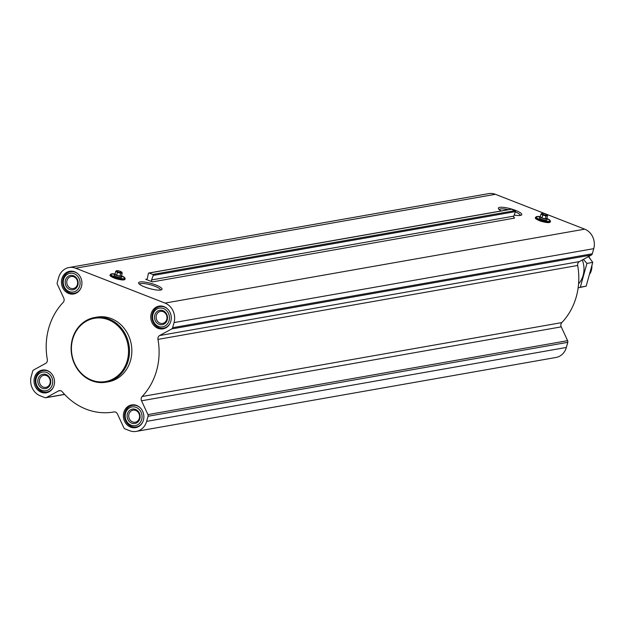 <?xml version="1.0" encoding="UTF-8"?>
<svg xmlns="http://www.w3.org/2000/svg" width="625" height="625" viewBox="0 0 625 625"><rect width="100%" height="100%" fill="white"/><g stroke="black" fill="none" stroke-linecap="round" stroke-linejoin="round"><path stroke-width="0.94" d="M499.242 209.617A10.914 2.406 -164.5 0 1 508.219 209.703M515.328 211.922A10.914 2.406 -164.5 0 1 520.266 215.445M550.109 222.039A7.523 1.656 -164.5 0 1 539.414 220.633A7.523 1.656 -164.5 0 1 535.609 218.016M501.281 210.922A12.164 2.68 -164.5 0 1 498.492 208.812A12.164 2.68 -164.5 0 1 510.789 208.812A12.164 2.68 -164.5 0 1 521.328 215.141A12.164 2.68 -164.5 0 1 514.195 215.078M152.414 281.891L145.742 279.289A1.461 1.289 80 0 0 147.391 278.297L148.352 273.523A0.727 0.648 80 0 1 149.172 273.023L152.797 274.438A0.727 0.648 80 0 1 153.211 275.422L151.594 279.93A1.461 1.289 80 0 0 152.414 281.891L514.641 218.094A1.461 1.289 80 0 1 513.82 216.133L151.594 279.93M75.672 268.219L165.016 303.086A15.328 13.57 80 0 1 174.047 322.578L172.633 327.695A2.188 1.938 80 0 1 171.68 328.938L159.625 335.539A3.648 3.234 80 0 0 157.969 339.398A63.5 56.227 80 0 1 142.125 396.516A3.648 3.234 80 0 0 141.531 400.789L147.93 414.594A2.188 1.938 80 0 1 148.07 416.258L146.648 421.375A15.328 13.57 80 0 1 136.281 431.383A15.328 13.57 80 0 1 129.625 430.695L125 428.891A2.188 1.938 80 0 1 123.852 427.773L117.453 413.977A3.648 3.234 80 0 0 113.953 411.945A63.5 56.227 80 0 1 113.664 412A63.5 56.227 80 0 1 62.289 391.797A3.648 3.234 80 0 0 59.336 390.633A3.648 3.234 80 0 0 58.445 390.945L46.391 397.547A2.188 1.938 80 0 1 44.906 397.641L40.281 395.836A15.328 13.57 80 0 1 31.25 376.344L32.672 371.227A2.188 1.938 80 0 1 33.617 369.984L45.672 363.383A3.648 3.234 80 0 0 47.328 359.523A63.5 56.227 80 0 1 63.172 302.406A3.648 3.234 80 0 0 63.766 298.133L57.375 284.328A2.188 1.938 80 0 1 57.227 282.664L58.648 277.547A15.328 13.57 80 0 1 69.016 267.531A15.328 13.57 80 0 1 75.672 268.219L495.375 194.305L584.719 229.164A15.328 13.57 80 0 1 593.75 248.656L592.328 253.773A2.188 1.938 80 0 1 591.383 255.016L579.328 261.617L159.625 335.539M144.75 286.977A12.164 2.68 -164.5 0 1 138.742 283.414A12.164 2.68 -164.5 0 1 151.039 283.414A12.164 2.68 -164.5 0 1 161.578 289.742A12.164 2.68 -164.5 0 1 144.75 286.977M124.781 279.383A7.523 1.656 -164.5 0 1 114.086 277.969A7.523 1.656 -164.5 0 1 110.281 275.359M170.82 321.32A11.531 10.211 -100 0 0 159.016 306.133A11.531 10.211 -100 0 0 150.961 319.266A11.531 10.211 -100 0 0 163.023 328.852A11.531 10.211 -100 0 0 170.82 321.32M143.422 420.117A11.531 10.211 -100 0 0 131.617 404.93A11.531 10.211 -100 0 0 123.562 418.062A11.531 10.211 -100 0 0 135.617 427.648A11.531 10.211 -100 0 0 143.422 420.117M54.078 385.25A11.531 10.211 -100 0 0 42.281 370.07A11.531 10.211 -100 0 0 34.219 383.195A11.531 10.211 -100 0 0 46.281 392.781A11.531 10.211 -100 0 0 54.078 385.25M81.477 286.453A11.531 10.211 -100 0 0 69.68 271.273A11.531 10.211 -100 0 0 61.625 284.398A11.531 10.211 -100 0 0 73.68 293.992A11.531 10.211 -100 0 0 81.477 286.453M94.609 317.523L96.953 317.109A32.844 29.086 80 0 1 130.57 360.352A32.844 29.086 80 0 1 108.344 381.812L106.008 382.219A32.844 29.086 -100 0 0 128.227 360.766A32.844 29.086 -100 0 0 94.609 317.523A32.844 29.086 -100 0 0 71.672 354.914A32.844 29.086 -100 0 0 106.008 382.219M510.797 209.336A0.727 0.648 80 0 1 511.398 209.227L515.023 210.641A0.727 0.648 80 0 1 515.438 211.625L513.82 216.133M136.281 431.383L555.984 357.469A15.328 13.57 80 0 0 566.352 347.453L567.773 342.336A2.188 1.938 80 0 0 567.625 340.672L561.234 326.867A3.648 3.234 80 0 1 561.828 322.594A63.5 56.227 80 0 0 577.672 265.477A3.648 3.234 80 0 1 579.328 261.617M69.016 267.531L488.719 193.617A15.328 13.57 80 0 1 495.375 194.305M546.859 218.148A3.945 0.867 -164.5 0 1 547.305 218.742L546.961 219.977A3.945 0.867 -164.5 0 1 541.359 219.242A3.945 0.867 -164.5 0 1 539.367 217.875L539.711 216.641A3.945 0.867 -164.5 0 1 540.391 216.352M547.305 218.742A3.945 0.867 -164.5 0 1 541.703 218.008A3.945 0.867 -164.5 0 1 539.711 216.641M541.055 213.977L540.25 216.859L541.961 217.961L545.219 218.797L546.758 218.523L547.555 215.641L546.016 215.914L542.758 215.078L541.055 213.977L541.875 213.398A2.789 0.617 -164.5 0 1 544.617 213.664A2.789 0.617 -164.5 0 1 547.109 214.852A2.789 0.617 -164.5 0 1 546.023 215.188A2.789 0.617 -164.5 0 1 543.18 214.484A2.789 0.617 -164.5 0 1 541.875 213.398M545.219 218.797L546.016 215.914M541.961 217.961L542.758 215.078M127.273 360.586A32.117 28.438 -100 0 0 93.578 318.461A32.117 28.438 -100 0 0 79.078 370.75A32.117 28.438 -100 0 0 127.273 360.586M139.492 284.219A10.914 2.406 -164.5 0 1 150.641 284.852A10.914 2.406 -164.5 0 1 160.516 290.055M121.539 275.492A3.945 0.867 -164.5 0 1 121.977 276.086L121.633 277.32A3.945 0.867 -164.5 0 1 116.031 276.586A3.945 0.867 -164.5 0 1 114.039 275.211L114.383 273.977A3.945 0.867 -164.5 0 1 115.062 273.695M121.977 276.086A3.945 0.867 -164.5 0 1 116.375 275.352A3.945 0.867 -164.5 0 1 114.383 273.977M115.727 271.32L114.922 274.203L116.633 275.305L119.891 276.133L121.43 275.867L122.234 272.984L120.687 273.258L117.438 272.422L115.727 271.32L116.547 270.742A2.789 0.617 -164.5 0 1 119.297 271.008A2.789 0.617 -164.5 0 1 121.781 272.195A2.789 0.617 -164.5 0 1 120.695 272.531A2.789 0.617 -164.5 0 1 117.852 271.828A2.789 0.617 -164.5 0 1 116.547 270.742M119.891 276.133L120.687 273.258M116.633 275.305L117.438 272.422M121.781 272.195L122.234 272.984M78.219 274.094A10.945 9.695 -100 0 0 70.445 271.727A10.945 9.695 -100 0 0 62.797 284.195A10.945 9.695 -100 0 0 74.242 293.297A10.945 9.695 -100 0 0 80.742 288.422M79.742 285.781A9.492 8.398 -100 0 0 69.789 273.336A9.492 8.398 -100 0 0 65.5 288.781A9.492 8.398 -100 0 0 79.742 285.781M77.883 285.055A7.297 6.461 -100 0 0 70.227 275.477A7.297 6.461 -100 0 0 66.93 287.359A7.297 6.461 -100 0 0 77.883 285.055M167.562 308.953A10.945 9.695 -100 0 0 159.789 306.594A10.945 9.695 -100 0 0 152.141 319.055A10.945 9.695 -100 0 0 163.586 328.156A10.945 9.695 -100 0 0 170.086 323.289M169.086 320.641A9.492 8.398 -100 0 0 159.125 308.195A9.492 8.398 -100 0 0 154.844 323.641A9.492 8.398 -100 0 0 169.086 320.641M167.227 319.914A7.297 6.461 -100 0 0 159.562 310.344A7.297 6.461 -100 0 0 156.266 322.227A7.297 6.461 -100 0 0 167.227 319.914M140.164 407.75A10.945 9.695 -100 0 0 132.391 405.391A10.945 9.695 -100 0 0 124.742 417.852A10.945 9.695 -100 0 0 136.188 426.953A10.945 9.695 -100 0 0 142.688 422.078M141.688 419.438A9.492 8.398 -100 0 0 131.727 406.992A9.492 8.398 -100 0 0 127.445 422.438A9.492 8.398 -100 0 0 141.688 419.438M139.828 418.711A7.297 6.461 -100 0 0 132.164 409.141A7.297 6.461 -100 0 0 128.867 421.023A7.297 6.461 -100 0 0 139.828 418.711M50.82 372.883A10.945 9.695 -100 0 0 43.047 370.523A10.945 9.695 -100 0 0 35.398 382.992A10.945 9.695 -100 0 0 46.844 392.094A10.945 9.695 -100 0 0 53.344 387.219M52.344 384.578A9.492 8.398 -100 0 0 42.391 372.133A9.492 8.398 -100 0 0 38.102 387.578A9.492 8.398 -100 0 0 52.344 384.578M50.484 383.852A7.297 6.461 -100 0 0 42.828 374.273A7.297 6.461 -100 0 0 39.531 386.156A7.297 6.461 -100 0 0 50.484 383.852M77.414 284.562A6.117 5.414 -100 0 0 71.156 276.516A6.117 5.414 -100 0 0 66.891 283.477A6.117 5.414 -100 0 0 73.281 288.555A6.117 5.414 -100 0 0 77.414 284.562M50.016 383.359A6.117 5.414 -100 0 0 43.758 375.312A6.117 5.414 -100 0 0 39.492 382.273A6.117 5.414 -100 0 0 45.883 387.352A6.117 5.414 -100 0 0 50.016 383.359M139.359 418.219A6.117 5.414 -100 0 0 133.102 410.172A6.117 5.414 -100 0 0 128.828 417.133A6.117 5.414 -100 0 0 135.227 422.219A6.117 5.414 -100 0 0 139.359 418.219M166.758 319.422A6.117 5.414 -100 0 0 160.5 311.375A6.117 5.414 -100 0 0 156.234 318.336A6.117 5.414 -100 0 0 162.625 323.422A6.117 5.414 -100 0 0 166.758 319.422M590.016 273.672A14.602 12.922 -100 0 0 591.352 270.414A14.602 12.922 -100 0 0 591.922 266.117M590.172 258.805A14.602 12.922 -100 0 0 588.727 256.469M582.281 260A21.828 19.32 80 0 1 578.586 283.805M586.922 263.406L592.758 262.375L586.164 286.148L580.328 287.172L586.922 263.406L583.398 259.391M586.164 286.148L578.141 287.852M587.797 255.648L592.758 262.375M146.953 279.078L145.742 279.289M584.719 229.164L165.016 303.086M511.398 209.227L149.172 273.023M515.023 210.641L152.797 274.438M515.438 211.625L153.211 275.422M592.328 253.773L172.633 327.695M593.75 248.656L174.047 322.578M591.383 255.016L171.68 328.938M577.672 265.477L157.969 339.398M561.828 322.594L142.125 396.516M561.234 326.867L141.531 400.789M567.625 340.672L147.93 414.594M567.773 342.336L148.07 416.258M566.352 347.453L146.648 421.375M60.273 390.625L58.445 390.945M64.547 394.352L46.391 397.547M549.828 220.156A7.398 1.633 -164.5 0 1 550.266 220.75L547.312 218.672A7.273 1.602 -164.5 0 1 549.102 221.375A7.273 1.602 -164.5 0 1 539.836 219.508A7.273 1.602 -164.5 0 1 536.141 217.094A7.273 1.602 -164.5 0 1 539.734 216.578L536.133 216.828A7.398 1.633 -164.5 0 1 536.82 216.547M550.461 221.453L550.266 220.75A7.398 1.633 -164.5 0 1 547.016 221.43A7.398 1.633 -164.5 0 1 539.758 219.594A7.398 1.633 -164.5 0 1 536.133 216.828L535.602 217.336C536.305 218.531 532.82 217.43 539.383 220.625C541.023 221.445 543.969 222.109 548.234 222.609L549.82 222.414L550.461 221.453A7.773 1.711 -164.5 0 1 547.047 222.172A7.773 1.711 -164.5 0 1 539.414 220.234A7.773 1.711 -164.5 0 1 535.602 217.336M124.5 277.492A7.398 1.633 -164.5 0 1 124.937 278.094L121.984 276.016A7.273 1.602 -164.5 0 1 123.773 278.711A7.273 1.602 -164.5 0 1 114.508 276.852A7.273 1.602 -164.5 0 1 110.82 274.438A7.273 1.602 -164.5 0 1 114.406 273.914L110.805 274.172A7.398 1.633 -164.5 0 1 111.492 273.891M125.133 278.797L124.937 278.094A7.398 1.633 -164.5 0 1 121.688 278.773A7.398 1.633 -164.5 0 1 114.43 276.93A7.398 1.633 -164.5 0 1 110.805 274.172L110.273 274.68C110.984 275.875 107.492 274.773 114.055 277.969C115.695 278.789 118.641 279.453 122.906 279.953L124.5 279.758L125.133 278.797A7.773 1.711 -164.5 0 1 121.719 279.516A7.773 1.711 -164.5 0 1 114.086 277.578A7.773 1.711 -164.5 0 1 110.273 274.68M511.086 209.195L148.859 272.992M64.625 394.43L45.859 397.734M547.109 214.852L547.367 215.273M72.938 271.289L70.445 271.727M76.734 292.859L74.242 293.297M162.281 306.156L159.789 306.594M166.078 327.719L163.586 328.156M134.883 404.953L132.391 405.391M138.68 426.516L136.188 426.953M45.539 370.086L43.047 370.523M49.336 391.656L46.844 392.094"/></g></svg>
